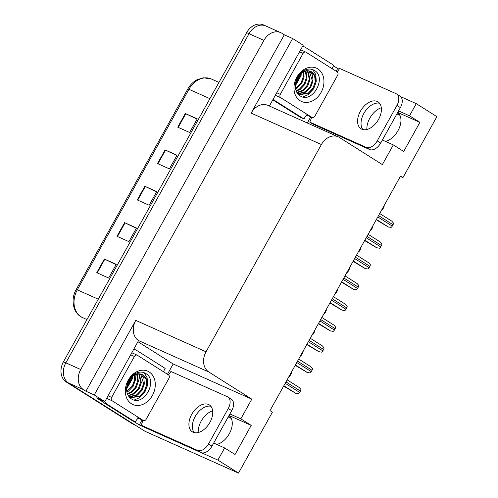 <?xml version="1.0" encoding="UTF-8"?>
<svg xmlns="http://www.w3.org/2000/svg" width="498" height="498" viewBox="0 0 498 498"><rect width="100%" height="100%" fill="white"/><g stroke="black" fill="none" stroke-linecap="round" stroke-linejoin="round"><path stroke-width="0.75" d="M212.64 410.782A16.695 10.371 -57.7 0 0 201.173 421.159A16.695 10.371 -57.7 0 0 198.229 432.525M366.895 129.48A16.695 10.371 122.3 0 1 369.846 118.119A16.695 10.371 122.3 0 1 381.312 107.742M216.779 444.428A16.695 10.371 -57.7 0 0 229.304 433.764A16.695 10.371 -57.7 0 0 228.987 415.587M397.653 112.542A16.695 10.371 122.3 0 1 397.977 130.725A16.695 10.371 122.3 0 1 385.452 141.382M138.114 341.84L173.198 363.994L167.471 374.284M142.067 419.92L139.284 424.931L133.327 421.171M102.874 401.936L96.494 397.908L104.835 401.637L138.544 340.57A15.65 12.213 114.1 0 1 135.767 320.376L94.259 394.958L104.835 401.637M333.523 65.879L337.669 68.5L336.144 71.239M310.74 116.881L307.334 123.006M269.368 106.024L303.22 45.206L292.643 38.527L251.135 113.102A15.65 12.213 114.1 0 1 267.893 105.364L338.167 136.794A15.65 12.213 114.1 0 0 321.409 144.538L206.041 351.806A15.65 12.213 114.1 0 0 208.818 372L251.807 399.153L173.198 363.994M284.308 34.798L85.917 391.229L83.502 389.697A15.65 12.213 -65.9 0 1 80.726 369.51L263.928 40.363A15.65 12.213 -65.9 0 1 280.685 32.625A15.65 12.213 -65.9 0 1 281.887 33.266L284.308 34.798L292.643 38.527M400.342 176.435L402.963 177.605L436.877 116.669L416.278 103.659L400.709 96.699M339.157 69.166L337.669 68.5M213.698 443.052L224.654 447.951L217.894 460.09L238.492 473.1L144.993 431.28L68.612 383.043A15.65 12.213 -65.9 0 1 65.836 362.849L249.037 33.702A15.65 12.213 -65.9 0 1 265.795 25.964A15.65 12.213 -65.9 0 1 266.996 26.612M217.894 460.09L201.541 452.775M144.239 427.147L139.284 424.931M94.259 394.958L85.917 391.229M228.202 416.988L231.259 418.351M396.875 113.942L399.931 115.312M238.492 473.1L272.406 412.163L269.991 410.638L400.541 176.08L402.963 177.605M382.371 140.006L393.32 144.906L382.364 164.595L339.368 137.442A15.65 12.213 114.1 0 0 338.167 136.794M251.807 399.153L240.851 418.843L229.895 413.944M416.278 103.659L409.524 115.804L398.568 110.905M224.654 447.951L235.019 454.5L251.216 425.392L240.851 418.843M393.32 144.906L403.691 151.454L419.889 122.352L409.524 115.804M419.889 122.352L397.715 112.436M251.216 425.392L229.043 415.475M135.829 425.379A15.65 12.213 -65.9 0 1 134.622 424.732L68.612 383.043A15.65 12.213 -65.9 0 1 65.836 362.849L249.037 33.702A15.65 12.213 -65.9 0 1 265.795 25.964L280.685 32.625M96.749 272.686L108.657 278.015L116.252 264.37L104.343 259.041L96.749 272.686M116.09 264.662L104.343 259.041M116.999 236.307L128.907 241.63L136.502 227.991L124.593 222.662L116.999 236.307M136.34 228.277L124.593 222.662M177.742 127.164L189.657 132.493L197.245 118.854L185.337 113.525L177.742 127.164M197.09 119.14L185.337 113.525M157.499 163.543L169.407 168.872L177.002 155.233L165.087 149.904L157.499 163.543M176.84 155.519L165.087 149.904M137.249 199.928L149.157 205.251L156.752 191.612L144.843 186.283L137.249 199.928M156.59 191.898L144.843 186.283M135.207 425.099L133.445 424.315A15.65 12.213 -65.9 0 1 132.244 423.667L66.228 381.972A15.65 12.213 -65.9 0 1 63.451 361.785L246.653 32.638A15.65 12.213 -65.9 0 1 263.411 24.9L265.795 25.964M384.039 205.736L384.151 205.904A2.608 1.619 122.3 0 1 383.684 207.554L382.925 208.917A2.608 1.619 122.3 0 1 381.736 210.243L381.53 210.237M376.227 219.761L388.166 226.92L391.067 227.424A2.608 1.619 122.3 0 0 392.256 226.098L393.015 224.735A2.608 1.619 122.3 0 0 393.476 223.085L391.895 221.218L379.706 213.518M378.58 119.377A15.911 9.885 -57.7 0 0 377.994 101.866A15.911 9.885 -57.7 0 0 360.415 111.253A15.911 9.885 -57.7 0 0 361 128.77A15.911 9.885 -57.7 0 0 378.58 119.377M362.911 129.573A15.911 9.885 122.3 0 1 363.87 113.438A15.911 9.885 122.3 0 1 379.538 103.248M396.937 105.439L377.198 140.909A10.433 6.48 122.3 0 1 366.179 147.34L309.719 122.091L313.18 124.276L369.634 149.525A10.433 6.48 122.3 0 0 380.653 143.094L400.392 107.624L396.937 105.439A10.433 6.48 122.3 0 0 396.551 93.954L400.012 96.139A10.433 6.48 122.3 0 1 400.392 107.624M337.084 71.83A10.433 6.48 122.3 0 0 339.586 68.431L396.047 93.68A10.433 6.48 122.3 0 1 396.551 93.954M311.449 117.198A10.433 6.48 122.3 0 1 309.719 122.091M272.804 99.849L275.637 101.113A10.433 8.142 -65.9 0 1 273.396 98.785M302.51 46.476A10.433 8.142 -65.9 0 1 304.701 47.024A10.433 8.142 -65.9 0 1 305.504 47.453L333.847 65.35A10.433 8.142 -65.9 0 0 332.266 68.792M272.798 99.868L300.997 117.677L303.979 119.01A10.433 8.142 -65.9 0 1 306.812 115.119M275.637 101.113L303.979 119.01M372.467 226.528L372.579 226.696A2.608 1.619 122.3 0 1 372.112 228.345L371.352 229.709A2.608 1.619 122.3 0 1 370.163 231.035L369.958 231.028M360.894 247.313L361.006 247.487A2.608 1.619 122.3 0 1 360.54 249.137L359.78 250.5A2.608 1.619 122.3 0 1 358.591 251.826L358.386 251.82M349.322 268.105L349.434 268.279A2.608 1.619 122.3 0 1 348.967 269.928L348.208 271.292A2.608 1.619 122.3 0 1 347.019 272.618L346.813 272.611M337.75 288.896L337.862 289.07A2.608 1.619 122.3 0 1 337.395 290.72L336.636 292.083A2.608 1.619 122.3 0 1 335.447 293.409L335.241 293.397M364.654 240.553L376.594 247.711L379.495 248.216A2.608 1.619 122.3 0 0 380.684 246.89L381.443 245.526A2.608 1.619 122.3 0 0 381.904 243.877L380.323 242.009L368.134 234.309M353.082 261.344L365.022 268.503L367.922 269.007A2.608 1.619 122.3 0 0 369.111 267.681L369.871 266.318A2.608 1.619 122.3 0 0 370.331 264.668L368.75 262.801L356.562 255.101M341.51 282.136L353.449 289.294L356.35 289.799A2.608 1.619 122.3 0 0 357.539 288.473L358.299 287.109A2.608 1.619 122.3 0 0 358.759 285.46L357.178 283.586L344.99 275.892M329.937 302.927L341.877 310.08L344.778 310.584A2.608 1.619 122.3 0 0 345.967 309.264L346.726 307.901A2.608 1.619 122.3 0 0 347.187 306.251L345.606 304.378L333.417 296.684M299.734 73.872L295.302 84.666M317.83 68.886A18.258 14.249 -65.9 0 1 321.067 92.447A18.258 14.249 -65.9 0 1 300.107 100.721A18.258 14.249 -65.9 0 1 296.87 77.165A18.258 14.249 -65.9 0 1 317.83 68.886M299.721 95.585C312.009 104.717 327.08 77.763 314.761 70.679C311.337 68.456 307.552 68.506 303.406 70.822C300.039 72.945 297.543 76.013 295.918 80.041C299.366 72.907 303.817 69.882 309.258 70.959A13.041 10.178 114.1 0 0 295.849 81.678C294.424 87.791 295.712 92.423 299.721 95.585M298.209 94.278L299.08 94.67L309.171 93.375L313.74 88.532L315.993 82.226L315.396 76.175L312.171 72.036L309.258 70.959M298.707 94.496L308.424 93.039L312.993 88.196L315.246 81.896L314.649 75.845L310.839 71.37M298.09 94.153L299.08 94.67M297.698 93.68L305.448 91.707L310.017 86.864L312.271 80.564L309.239 70.959M297.891 93.917L306.189 92.043L310.758 87.2L313.012 80.894L312.526 75.161L309.656 71.027M296.845 92.423L302.467 90.375L307.036 85.532L309.289 79.232L307.44 70.878M297.063 92.784L303.214 90.711L307.783 85.868L310.036 79.562L307.907 70.865M296.042 90.686L299.491 89.042L304.06 84.199L306.314 77.9L305.448 71.208M296.229 91.171L300.238 89.379L304.807 84.536L307.061 78.23L305.965 71.083M295.432 88.37L301.085 82.873L303.338 76.568L303.195 72.11M295.557 89.018L297.256 88.046L301.825 83.203L304.079 76.897L303.792 71.818M295.277 85.002L300.356 75.235L300.462 74.046M295.239 86.005L301.103 75.565L301.222 73.405M310.472 71.189L306.183 70.654M280.76 97.72A2.608 2.036 -65.9 0 1 280.299 94.352L303.077 53.429A2.608 2.036 -65.9 0 1 305.872 52.134A2.608 2.036 -65.9 0 1 306.071 52.246L337.177 71.893A2.608 2.036 -65.9 0 1 337.638 75.254L314.861 116.183A2.608 2.036 -65.9 0 1 312.065 117.472A2.608 2.036 -65.9 0 1 311.866 117.366L280.76 97.72L275.338 95.292M302.927 96.973L308.057 94.713L313.404 89.061M315.626 84.1L316.249 81.106L315.769 74.6L312.738 69.62M131.067 376.918L126.629 387.712M149.157 371.931A18.258 14.249 -65.9 0 1 152.394 395.487A18.258 14.249 -65.9 0 1 131.441 403.766A18.258 14.249 -65.9 0 1 128.198 380.204A18.258 14.249 -65.9 0 1 149.157 371.931M131.049 398.63C143.337 407.756 158.414 380.802 146.095 373.718C142.665 371.502 138.88 371.545 134.734 373.867C131.366 375.984 128.87 379.059 127.251 383.087C130.7 375.953 135.145 372.921 140.585 374.004A13.041 10.178 114.1 0 0 127.177 384.717C125.751 390.83 127.04 395.468 131.049 398.63M129.536 397.323L130.408 397.709L140.498 396.414L145.067 391.571L147.321 385.271L146.723 379.221L143.499 375.081L140.585 374.004M130.04 397.535L139.751 396.084L144.32 391.241L146.574 384.935L145.976 378.891L142.167 374.409M129.418 397.192L130.408 397.709M129.026 396.725L136.776 394.752L141.345 389.909L143.598 383.603L140.567 373.998M129.219 396.962L137.516 395.082L142.086 390.239L144.345 383.939L143.86 378.206L140.984 374.073M128.179 395.462L133.794 393.42L138.369 388.577L140.623 382.271L138.768 373.917M128.391 395.823L134.541 393.75L139.11 388.907L141.364 382.607L139.235 373.905M127.37 393.731L130.818 392.088L135.388 387.245L137.641 380.939L136.776 374.253M127.556 394.211L131.565 392.418L136.135 387.575L138.388 381.275L137.299 374.123M126.76 391.416L132.412 385.913L134.665 379.607L134.528 375.15M126.884 392.063L128.584 391.086L133.153 386.249L135.412 379.943L135.12 374.857M126.604 388.042L131.69 378.275L131.789 377.092M126.567 389.044L132.431 378.611L132.549 376.444M141.799 374.235L137.51 373.699M112.087 400.759A2.608 2.036 -65.9 0 1 111.627 397.398L134.404 356.468A2.608 2.036 -65.9 0 1 137.199 355.18A2.608 2.036 -65.9 0 1 137.398 355.286L168.505 374.932A2.608 2.036 -65.9 0 1 168.965 378.299L146.188 419.223A2.608 2.036 -65.9 0 1 143.393 420.517A2.608 2.036 -65.9 0 1 143.194 420.405L112.087 400.759L106.672 398.338M134.255 400.019L139.384 397.753L144.731 392.1M146.96 387.139L147.576 384.145L147.097 377.646L144.071 372.66M209.907 422.422A15.911 9.885 -57.7 0 0 209.322 404.905A15.911 9.885 -57.7 0 0 191.742 414.299A15.911 9.885 -57.7 0 0 192.328 431.816A15.911 9.885 -57.7 0 0 209.907 422.422M194.239 432.613A15.911 9.885 122.3 0 1 195.204 416.484A15.911 9.885 122.3 0 1 210.866 406.287M228.265 408.485L208.525 443.955A10.433 6.48 122.3 0 1 197.507 450.385L141.052 425.13L144.507 427.315L200.962 452.57A10.433 6.48 122.3 0 0 211.98 446.133L231.719 410.663L228.265 408.485A10.433 6.48 122.3 0 0 227.885 396.999L231.34 399.178A10.433 6.48 122.3 0 1 231.719 410.663M168.411 374.876A10.433 6.48 122.3 0 0 170.914 371.471L227.374 396.725A10.433 6.48 122.3 0 1 227.885 396.999M142.783 420.244A10.433 6.48 122.3 0 1 141.052 425.13M101.567 400.174A10.433 8.142 114.1 0 0 103.989 402.826L132.331 420.723L135.307 422.055A10.433 8.142 -65.9 0 1 138.139 418.164M103.989 402.826L106.964 404.158A10.433 8.142 -65.9 0 1 104.543 401.506M133.838 349.521A10.433 8.142 -65.9 0 1 136.029 350.063A10.433 8.142 -65.9 0 1 136.832 350.499L165.174 368.396A10.433 8.142 -65.9 0 0 163.599 371.832M106.964 404.158L135.307 422.055M326.178 309.688L326.29 309.862A2.608 1.619 122.3 0 1 325.823 311.511L325.063 312.875A2.608 1.619 122.3 0 1 323.874 314.201L323.669 314.188M314.605 330.479L314.717 330.653A2.608 1.619 122.3 0 1 314.25 332.303L313.491 333.666A2.608 1.619 122.3 0 1 312.302 334.992L312.097 334.98M303.033 351.271L303.145 351.445A2.608 1.619 122.3 0 1 302.678 353.094L301.919 354.458A2.608 1.619 122.3 0 1 300.73 355.784L300.524 355.771M291.461 372.062L291.573 372.236A2.608 1.619 122.3 0 1 291.106 373.886L290.346 375.249A2.608 1.619 122.3 0 1 289.157 376.569L288.952 376.563M318.365 323.719L330.305 330.871L333.206 331.375A2.608 1.619 122.3 0 0 334.395 330.056L335.154 328.692A2.608 1.619 122.3 0 0 335.621 327.043L334.034 325.169L321.845 317.475M306.793 344.51L318.732 351.663L321.633 352.167A2.608 1.619 122.3 0 0 322.822 350.847L323.582 349.478A2.608 1.619 122.3 0 0 324.049 347.834L322.461 345.961L310.273 338.267M295.221 365.302L307.16 372.454L310.061 372.958A2.608 1.619 122.3 0 0 311.25 371.633L312.009 370.269A2.608 1.619 122.3 0 0 312.476 368.626L310.889 366.752L298.7 359.052M283.648 386.093L295.588 393.246L298.489 393.75A2.608 1.619 122.3 0 0 299.678 392.424L300.437 391.061A2.608 1.619 122.3 0 0 300.904 389.417L299.317 387.544L287.128 379.843M397.628 112.592L398.107 112.897M263.928 40.363L246.653 32.638M80.726 369.51L63.451 361.785M83.502 389.697L66.228 381.972M206.041 351.806L135.767 320.376M321.409 144.538L251.135 113.102M208.818 372L138.544 340.57M228.956 415.637L229.435 415.936M209.901 98.666L188.935 89.291A5.217 0.361 -150.9 0 0 187.833 88.937C190.087 84.934 193.087 81.902 196.841 79.842L203.302 77.775L211.276 78.97A20.866 16.285 114.1 0 0 188.935 89.291L77.315 289.836A20.866 16.285 114.1 0 0 82.618 317.612C73.181 313.752 70.181 299.684 76.213 289.481A5.217 0.361 29.1 0 1 77.315 289.836L98.28 299.211M76.219 289.525A5.217 0.361 29.1 0 1 76.213 289.481L187.833 88.937M132.244 423.667L134.622 424.732M137.703 200.134L145.298 186.495M157.953 163.749L165.548 150.116M178.203 127.37L185.791 113.737M117.46 236.513L125.048 222.874M97.21 272.892L104.798 259.253M382.433 208.612L382.925 208.917M383.192 207.249L383.684 207.554M376.407 219.437L388.465 227.051M377.789 216.96L392.256 226.098M378.548 215.597L393.015 224.735M377.198 140.909L380.653 143.094M366.179 147.34L369.634 149.525M370.861 229.404L371.352 229.709M371.62 228.04L372.112 228.345M359.288 250.195L359.78 250.5M360.048 248.826L360.54 249.137M347.716 270.987L348.208 271.292M348.476 269.617L348.967 269.928M336.144 291.772L336.636 292.083M336.903 290.409L337.395 290.72M364.835 240.229L376.893 247.842M366.217 237.751L380.684 246.89M366.976 236.388L381.443 245.526M353.263 261.02L365.32 268.634M354.644 258.543L369.111 267.681M355.404 257.18L369.871 266.318M341.69 281.812L353.748 289.425M343.072 279.334L357.539 288.473M343.832 277.971L358.299 287.109M330.118 302.603L342.176 310.217M331.5 300.126L345.967 309.264M332.259 298.763L346.726 307.901M297.848 80.838A19.839 15.482 114.1 0 0 298.24 79.997M280.299 94.352L276.745 92.765M311.866 117.366L305.909 114.702M303.077 53.429L299.528 51.842M129.175 383.883A19.839 15.482 114.1 0 0 129.567 383.037M111.627 397.398L108.078 395.81M143.194 420.405L137.236 417.741M134.404 356.468L130.856 354.881M208.525 443.955L211.98 446.133M197.507 450.385L200.962 452.57M324.572 312.563L325.063 312.875M325.331 311.2L325.823 311.511M312.999 333.355L313.491 333.666M313.759 331.992L314.25 332.303M301.427 354.146L301.919 354.458M302.186 352.783L302.678 353.094M289.861 374.938L290.346 375.249M290.614 373.575L291.106 373.886M318.546 323.395L330.604 331.008M319.928 320.917L334.395 330.056M320.687 319.554L335.154 328.692M306.973 344.186L319.031 351.8M308.355 341.709L322.822 350.847M309.115 340.346L323.582 349.478M295.401 364.978L307.459 372.591M296.783 362.5L311.25 371.633M297.543 361.137L312.009 370.269M283.829 385.763L295.887 393.383M285.211 383.292L299.678 392.424M285.97 381.922L300.437 391.061M82.618 317.612L86.957 319.554M211.276 78.97L218.952 82.407M302.703 46.127L304.701 47.024M295.345 84.237L299.454 75.067M312.065 117.472L306.108 114.808M305.872 52.134L300.661 49.806M126.673 387.282L130.781 378.107M143.393 420.517L137.442 417.853M137.199 355.18L131.989 352.852M134.03 349.173L136.029 350.063"/></g></svg>
